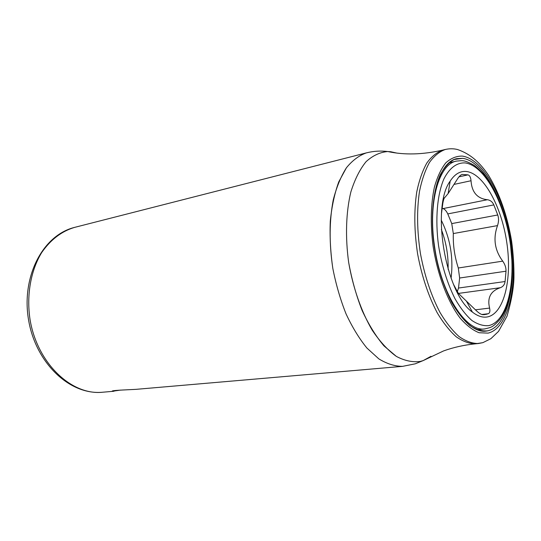<?xml version="1.0" encoding="UTF-8"?>
<svg xmlns="http://www.w3.org/2000/svg" width="541" height="541" viewBox="0 0 541 541"><rect width="100%" height="100%" fill="white"/><g stroke="black" fill="none" stroke-linecap="round" stroke-linejoin="round"><path stroke-width="0.81" d="M487.434 316.918C504.165 313.652 512.259 278.926 506.816 242.672C501.575 206.398 483.573 173.248 466.241 171.483C460.073 170.929 454.717 174.134 450.186 181.093C430.798 207.115 445.52 293.912 472.401 312.083C477.656 316.187 482.667 317.797 487.434 316.918C504.165 313.652 512.259 278.926 506.816 242.672C501.575 206.398 483.573 173.248 466.241 171.483C460.073 170.929 454.717 174.134 450.186 181.093C430.798 207.115 445.52 293.912 472.401 312.083C477.656 316.187 482.667 317.797 487.434 316.918M485.649 314.477L488.225 313.733C489.801 313.07 490.254 311.183 489.598 308.079L475.431 309.817L489.598 308.079C487.089 297.78 490.66 290.99 500.297 287.717C503.062 286.683 504.652 284.62 505.084 281.53L506.011 271.203C506.146 267.822 505.051 264.468 502.731 261.141L458.301 267.998C454.609 256.61 452.945 245.134 453.317 233.563L451.755 223.602L447.779 213.911C446.379 210.976 444.797 209.205 443.038 208.589L442.044 208.238L443.038 208.589C444.797 209.205 446.379 210.976 447.779 213.911L451.755 223.602L453.317 233.563C452.945 245.134 454.609 256.61 458.301 267.998L459.634 278.02L458.301 267.998L502.731 261.141C494.663 250.253 492.925 238.412 497.517 225.604C498.788 221.81 498.87 218.26 497.747 214.973L493.838 204.911C492.506 201.908 490.362 200.177 487.407 199.724L443.038 208.589L487.407 199.724C477.29 198.615 471.826 192.285 471.022 180.741C470.724 177.333 469.71 175.372 467.985 174.865L462.257 174.432C460.655 174.811 458.91 176.549 457.037 179.646L448.124 193.563L457.037 179.646C458.91 176.549 460.655 174.811 462.257 174.432L467.985 174.865L458.978 176.853L467.985 174.865C469.71 175.372 470.724 177.333 471.022 180.741C471.826 192.285 477.29 198.615 487.407 199.724C490.362 200.177 492.506 201.908 493.838 204.911L447.779 213.911L493.838 204.911L497.747 214.973L451.755 223.602L497.747 214.973C498.87 218.26 498.788 221.81 497.517 225.604C492.925 238.412 494.663 250.253 502.731 261.141C505.051 264.468 506.146 267.822 506.011 271.203L459.634 278.02L458.498 288.042L459.634 278.02L506.011 271.203L505.084 281.53L458.498 288.042L457.267 291.87L458.498 288.042L505.084 281.53C504.652 284.62 503.062 286.683 500.297 287.717C490.66 290.99 487.089 297.78 489.598 308.079C490.254 311.183 489.801 313.07 488.225 313.733L481.862 314.49L488.225 313.733L485.649 314.477M442.836 203.206C443.451 199.987 444.012 198.202 444.519 197.871L448.124 193.563L450.186 181.093L448.124 193.563L444.519 197.871C444.012 198.202 443.451 199.987 442.836 203.206L441.503 213.452L442.666 203.24M458.322 293.317L476.026 310.399C478.941 313.198 481.253 314.632 482.964 314.693C481.253 314.632 478.941 313.198 476.026 310.399L458.322 293.317L453.534 284.404L458.322 293.317L457.848 293.378M482.964 314.693L484.831 314.598L482.964 314.693M441.213 220.072C450.288 238.486 453.574 257.874 451.079 278.243C453.574 257.874 450.288 238.486 441.213 220.072M441.355 229.499C446.197 242.327 448.448 255.595 448.104 269.303M120.65 390.081L112.474 391.251C110.344 390.453 124.146 389.966 135.852 389.358L402.619 366.352C394.896 366.338 386.971 363.85 378.842 358.886L366.92 348.052C359.231 338.612 352.265 327.204 346.024 313.841C340.37 299.592 335.968 284.438 332.816 268.383C329.131 243.599 329.273 220.796 333.242 199.967C336.502 187.206 340.898 176.474 346.423 167.764C352.462 160.393 359.123 155.429 366.406 152.873C359.123 155.429 352.462 160.393 346.423 167.764L338.74 181.918C334.602 193.367 331.782 206.432 330.294 221.113C329.652 236.431 330.497 252.187 332.816 268.383C335.968 284.438 340.37 299.592 346.024 313.841C352.265 327.204 359.231 338.612 366.92 348.052L378.842 358.886C386.971 363.85 394.896 366.338 402.619 366.352L415.197 363.829L402.619 366.352L135.852 389.358C124.146 389.966 110.344 390.453 112.474 391.251L120.65 390.081M487.725 330.835L486.007 331.112C467.228 333.885 442.869 297.929 435.025 251.044C426.971 204.194 438.109 162.219 456.753 158.648L462.602 158.337L454.176 159.48C448.854 162.374 444.195 167.514 440.185 174.905C432.868 191.399 430.487 217.935 434.234 246.02C437.75 267.525 443.647 286.446 451.938 302.784C457.612 312.482 463.563 320.062 469.798 325.52C476.026 329.631 481.997 331.403 487.725 330.835C507.546 326.331 516.824 285.181 510.44 242.713C504.286 200.231 483.282 161.015 462.602 158.337C483.282 161.015 504.286 200.231 510.44 242.713C516.824 285.181 507.546 326.331 487.725 330.835M434.511 246.121C427.877 202.266 438.974 163.997 456.496 161.09C438.974 163.997 427.877 202.266 434.511 246.121C440.908 293.675 466.065 332.451 484.959 328.887C466.065 332.451 440.908 293.675 434.511 246.121M438.548 245.6C441.841 265.787 447.366 283.579 455.123 298.957C460.438 308.106 466.017 315.268 471.86 320.455C477.703 324.37 483.323 326.095 488.706 325.614C507.363 321.591 516.195 282.76 510.149 242.53C504.32 202.273 484.418 165.242 464.996 162.909C456.665 162.604 449.672 167.866 444.012 178.706C437.196 194.287 435.018 219.24 438.548 245.6C441.841 265.787 447.366 283.579 455.123 298.957C460.438 308.106 466.017 315.268 471.86 320.455C477.703 324.37 483.323 326.095 488.706 325.614C507.363 321.591 516.195 282.76 510.149 242.53C504.32 202.273 484.418 165.242 464.996 162.909C456.665 162.604 449.672 167.866 444.012 178.706C437.196 194.287 435.018 219.24 438.548 245.6M471.022 180.741L454.156 184.38L471.022 180.741M497.517 225.604L453.317 233.563L497.517 225.604M500.297 287.717L458.423 293.411L500.297 287.717M390.629 151.723L396.512 153.015L387.762 151.541L390.629 151.723M430.994 356.296L423.218 360.57L420.485 361.395C412.749 362.497 404.688 360.827 396.31 356.377C387.924 350.304 379.917 341.614 372.296 330.321C361.402 311.758 353.057 287.961 348.675 262.493C345.172 236.938 345.997 212.194 350.859 191.967C354.774 179.443 359.839 169.353 366.061 161.685C372.763 155.578 379.998 152.197 387.762 151.541C380.6 150.648 373.486 151.095 366.406 152.873L74.543 227.403L366.406 152.873C373.486 151.095 380.6 150.648 387.762 151.541C404.485 155.159 422.819 154.679 442.775 150.087C436.912 152.163 431.603 156.464 426.849 162.983C422.528 170.746 419.167 180.383 416.759 191.899C413.926 210.726 414.217 231.426 417.625 254C421.852 276.431 428.404 296.069 437.284 312.908C443.35 322.984 449.706 330.97 456.34 336.881C462.988 341.466 469.412 343.778 475.627 343.799C464.158 344.969 453.48 347.342 443.586 350.92L423.218 360.57L420.485 361.395C412.749 362.497 404.688 360.827 396.31 356.377L383.934 345.861C375.9 336.306 368.631 324.512 362.112 310.48C356.242 295.454 351.765 279.454 348.675 262.493C345.172 236.938 345.997 212.194 350.859 191.967C354.774 179.443 359.839 169.353 366.061 161.685C372.763 155.578 379.998 152.197 387.762 151.541C404.485 155.159 422.819 154.679 442.775 150.087C436.912 152.163 431.603 156.464 426.849 162.983C422.528 170.746 419.167 180.383 416.759 191.899C413.926 210.726 414.217 231.426 417.625 254C421.852 276.431 428.404 296.069 437.284 312.908C443.35 322.984 449.706 330.97 456.34 336.881C462.988 341.466 469.412 343.778 475.627 343.799L478.332 343.535C472.137 343.508 465.727 341.195 459.093 336.59C452.472 330.673 446.129 322.659 440.07 312.563C431.204 295.684 424.651 276.005 420.425 253.519C417.003 230.906 416.698 210.165 419.505 191.304C421.892 179.774 425.24 170.124 429.54 162.347C434.281 155.815 439.569 151.521 445.412 149.451C439.569 151.521 434.281 155.815 429.54 162.347C425.24 170.124 421.892 179.774 419.505 191.304C416.698 210.165 417.003 230.906 420.425 253.519C424.651 276.005 431.204 295.684 440.07 312.563C446.129 322.659 452.472 330.673 459.093 336.59C465.727 341.195 472.137 343.508 478.332 343.535L482.836 342.663L475.627 343.799C464.158 344.969 453.48 347.342 443.586 350.92L423.218 360.57L415.197 363.829L423.218 360.57L430.994 356.296M102.499 392.239C71.642 395.552 37.309 363.417 30.066 319.731C26.313 295.224 30.742 270.534 41.684 252.566C50.671 239.649 61.627 231.264 74.543 227.403C61.627 231.264 50.671 239.649 41.684 252.566C30.742 270.534 26.313 295.224 30.066 319.731C37.309 363.417 71.642 395.552 102.499 392.239L113.968 391.244L102.499 392.239C69.505 395.343 35.692 362.747 28.572 319.988C21.2 277.276 42.367 235.349 74.543 227.403C42.367 235.349 21.2 277.276 28.572 319.988C35.692 362.747 69.505 395.343 102.499 392.239M462.271 156.085C483.512 158.939 504.996 199.162 511.306 242.679C517.838 286.169 508.384 328.401 488.056 333.121L479.11 332.742C472.807 330.26 466.504 325.405 460.195 318.182C447.806 301.912 437.513 274.929 433.07 246.067C430.332 223.933 430.771 204.309 434.389 187.186C437.29 176.961 441.084 168.866 445.777 162.882C450.849 158.263 456.347 155.997 462.271 156.085C483.512 158.939 504.996 199.162 511.306 242.679C517.838 286.169 508.384 328.401 488.056 333.121L479.11 332.742C472.807 330.26 466.504 325.405 460.195 318.182C447.806 301.912 437.513 274.929 433.07 246.067C430.332 223.933 430.771 204.309 434.389 187.186C437.29 176.961 441.084 168.866 445.777 162.882C450.849 158.263 456.347 155.997 462.271 156.085M444.519 197.871L443.667 198.047M471.766 310.919L471.096 311.001M466.491 301.256L472.401 312.083L466.491 301.256M477.034 329.746L484.959 328.887C490.897 327.285 492.215 327.941 499.668 319.724C503.475 314.673 506.471 308.167 508.648 300.208C510.927 290.618 512.124 278.601 512.226 264.143L510.312 242.53C507.688 226.226 503.448 211.159 497.592 197.323C493.493 188.667 489.003 181.134 484.121 174.736C479.421 169.671 475.918 166.425 473.598 165.012C463.326 159.358 462.305 160.731 456.496 161.09L448.732 162.895M457.639 149.559C471.076 154.219 480.043 162.875 488.415 175.149C499.519 193.347 507.242 215.325 511.597 241.076C513.287 253.56 514.072 265.773 513.95 277.709C513.713 288.062 511.407 300.891 507.018 316.194L498.538 331.369L490.87 338.7L482.836 342.663L490.87 338.7L498.538 331.369L507.018 316.194C511.407 300.891 513.713 288.062 513.95 277.709C514.072 265.773 513.287 253.56 511.597 241.076C507.242 215.325 499.519 193.347 488.415 175.149C480.043 162.875 471.076 154.219 457.639 149.559C453.764 148.545 449.686 148.511 445.412 149.451L442.775 150.087L445.412 149.451C449.686 148.511 453.764 148.545 457.639 149.559M484.959 328.887C490.897 327.285 492.215 327.941 499.668 319.724C503.475 314.673 506.471 308.167 508.648 300.208C510.927 290.618 512.124 278.601 512.226 264.143L510.312 242.53C507.688 226.226 503.448 211.159 497.592 197.323C493.493 188.667 489.003 181.134 484.121 174.736C479.421 169.671 475.918 166.425 473.598 165.012C463.326 159.358 462.305 160.731 456.496 161.09"/></g></svg>
